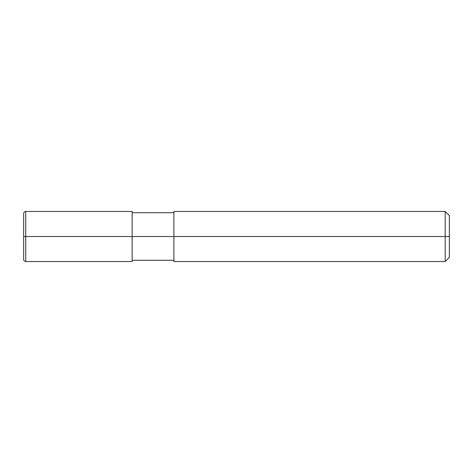 <?xml version="1.0" encoding="UTF-8"?>
<svg xmlns="http://www.w3.org/2000/svg" width="473" height="473" viewBox="0 0 473 473"><rect width="100%" height="100%" fill="white"/><g stroke="black" fill="none" stroke-linecap="round" stroke-linejoin="round"><path stroke-width="0.71" d="M449.35 236.5L449.35 257.365L449.35 215.635L449.35 236.5L445.176 236.5L445.176 211.461L445.176 236.5L132.162 236.5L132.162 211.461L132.162 236.5L25.737 236.5L25.737 211.461L25.737 236.5L23.65 236.5L23.65 213.619L23.65 259.381L23.65 236.5L25.737 236.5L25.737 211.461L25.737 261.539L25.737 236.5L25.737 261.539L25.737 236.5L132.162 236.5L132.162 261.539L132.162 236.5L132.162 261.539L132.162 236.5L173.898 236.5L173.898 211.461L173.898 261.539L173.898 236.5L445.176 236.5L445.176 211.461L445.176 261.539L445.176 236.5L445.176 261.539L445.176 236.5L449.35 236.5L449.35 257.365L449.35 236.5M23.65 213.619L23.65 213.548C23.774 212.276 24.472 211.585 25.737 211.461L132.162 211.461M23.65 259.381L23.65 213.548M132.162 212.708L173.898 212.708M173.898 211.461L445.176 211.461L449.35 215.635M23.65 236.5L23.65 259.452C23.774 260.724 24.472 261.415 25.737 261.539L132.162 261.539M132.162 260.292L173.898 260.292M173.898 261.539L445.176 261.539L449.35 257.365"/></g></svg>
